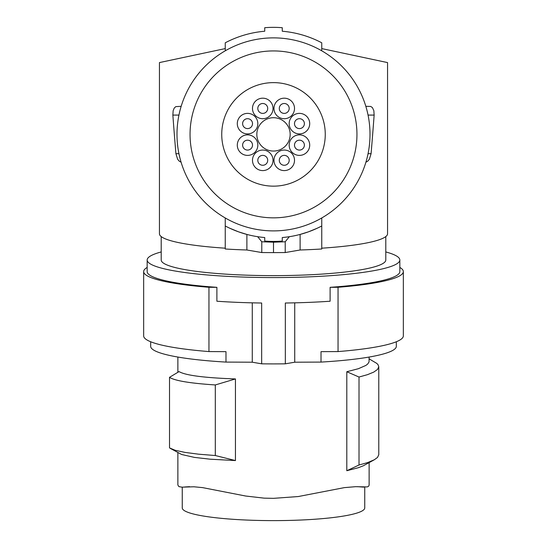 <?xml version="1.0" encoding="UTF-8"?>
<svg xmlns="http://www.w3.org/2000/svg" width="547" height="547" viewBox="0 0 547 547"><rect width="100%" height="100%" fill="white"/><g stroke="black" fill="none" stroke-linecap="round" stroke-linejoin="round"><path stroke-width="0.82" d="M369.129 462.646L369.129 485.039L368.664 486.208L367.276 486.919L355.564 486.686L344.371 487.623L298.252 496.546L273.5 498.344L264.078 498.139L245.678 496.026L202.629 487.623L193.946 486.782L182.007 487.165L178.917 486.618L177.871 485.039L177.871 452.601M183.204 487.131L189.542 486.673M169.515 377.321L169.515 447.911L175.122 450.263L184.927 452.39L198.513 454.181L215.306 455.535L215.306 384.944C190.082 383.297 174.821 380.753 169.515 377.321L179.047 371.591C185.44 375.379 204.243 377.827 235.449 378.934L215.306 384.944M170.315 448.403L181.672 454.502L194.397 457.395L210.205 459.2L235.449 460.56L215.306 455.535M385.799 236.577L385.799 259.996A112.299 15.631 180 0 1 273.5 275.626A112.299 15.631 180 0 1 161.201 259.996L161.201 236.577M161.201 251.941A126.336 17.586 -0 0 0 147.164 259.996A126.336 17.586 -0 0 0 273.5 277.575A126.336 17.586 -0 0 0 399.836 259.996A126.336 17.586 -0 0 0 385.799 251.941M364.746 487.165L364.746 507.917A91.246 12.697 180 0 1 308.419 519.65A91.246 12.697 180 0 1 208.981 516.894A91.246 12.697 180 0 1 182.254 507.917L182.254 487.165M235.449 460.56L235.449 378.934M252.27 302.84L252.27 362.21L225.979 362.087L225.979 351.659L208.954 351.577L208.954 287.284L216.892 287.325L216.892 301.226A126.336 17.586 -0 0 0 261.664 303.011L261.664 363.823A126.336 17.586 -0 0 0 273.5 363.905A126.336 17.586 -0 0 0 285.336 363.823L285.336 303.011A126.336 17.586 -0 0 0 330.108 301.226L330.108 287.325L338.046 287.284L338.046 351.577A129.844 18.072 180 0 0 403.344 335.892L403.344 271.606A129.844 18.072 180 0 1 338.046 287.284M359.01 465.005L346.805 470.728L358.367 467.712L363.372 465.764L374.339 459.753L367.495 462.625L359.01 465.005L359.01 377.04L367.495 374.661L373.717 372.117L377.505 369.471L378.784 366.77L378.066 364.74L376.794 363.399L369.129 358.866M374.339 459.753L377.505 457.442L378.784 454.742L378.784 366.77M357.458 486.673L363.796 487.131M208.954 351.577A129.844 18.072 180 0 1 143.656 335.892L143.656 271.606A129.844 18.072 180 0 1 147.164 267.428M285.336 363.823L294.73 362.21L321.021 362.087L321.021 351.659L338.046 351.577M294.73 362.21L294.73 302.84M225.979 362.087A122.829 17.094 180 0 1 150.671 346.319L150.671 341.759M396.329 341.759L396.329 346.319A122.829 17.094 180 0 1 321.021 362.087M147.164 259.996L147.164 271.606A126.336 17.586 -0 0 0 216.892 287.325M208.954 287.284A129.844 18.072 180 0 1 143.656 271.606M399.836 267.428A129.844 18.072 180 0 1 403.344 271.606M330.108 287.325A126.336 17.586 -0 0 0 399.836 271.606L399.836 259.996M346.805 470.728L346.805 371.728L359.01 377.04M252.27 362.21L261.664 363.823M369.129 357.047L369.04 361.95L367.687 364.042L365.881 365.417L358.367 368.712L346.805 371.728M246.888 249.993L261.781 252.55L273.5 252.611L285.219 252.55L300.112 249.993A119.321 16.608 0 0 0 321.752 248.994L321.752 225.979A103.527 103.527 0 0 1 282.273 237.542L282.273 241.063A107.034 107.034 0 0 1 264.727 241.063L264.727 237.542A103.527 103.527 0 0 1 225.248 225.979L225.248 248.994A119.321 16.608 180 0 0 246.888 249.993L246.888 234.437L238.471 231.805L229.89 228.277M225.248 48.594L159.444 62.584L159.444 233.808A114.056 15.877 0 0 0 225.248 248.188M321.752 48.594L387.556 62.584L387.556 233.808A114.056 15.877 180 0 1 321.752 248.188M257.664 236.694L261.781 241.774L273.5 242.184L285.219 241.774L289.336 236.694M273.5 252.611L273.5 242.184M285.219 252.55L285.219 241.774M261.781 241.774L261.781 252.55M225.248 217.966L225.248 225.979M181.166 106.309L175.813 106.624L174.22 108.087L173.153 110.706L172.859 115.082L178.944 115.082M178.944 153.686L175.915 153.686A819.515 114.056 -90 0 1 172.859 115.082M175.915 153.686L177.645 159.273L179.3 161.208L181.091 162.206M365.834 106.309L370.736 106.453L372.425 107.609L373.847 110.706L374.141 115.082A819.515 114.056 -90 0 1 371.085 153.686L369.355 159.273L367.7 161.208L365.909 162.206M321.752 217.966L321.752 225.979M317.11 228.277L308.529 231.805L300.112 234.437L300.112 249.993M225.248 50.809L225.248 42.796A103.527 103.527 0 0 1 264.727 31.234L264.727 27.712A107.034 107.034 0 0 1 282.273 27.712L282.273 31.234A103.527 103.527 0 0 1 321.752 42.796L321.752 50.809M273.5 230.896A96.504 96.504 0 0 1 176.996 134.384A96.504 96.504 0 0 1 273.5 37.88A96.504 96.504 0 0 1 370.004 134.384A96.504 96.504 0 0 1 273.5 230.896M273.5 217.843A83.452 83.452 0 0 1 190.048 134.384A83.452 83.452 0 0 1 273.5 50.933A83.452 83.452 0 0 1 356.952 134.384A83.452 83.452 0 0 1 273.5 217.843M325.26 134.384A51.76 51.76 0 0 0 273.5 82.624A51.76 51.76 0 0 0 221.74 134.384A51.76 51.76 0 0 0 273.5 186.151A51.76 51.76 0 0 0 325.26 134.384M252.509 123.643A4.95 4.95 0 0 0 247.565 118.692A4.95 4.95 0 0 0 242.615 123.643A4.95 4.95 0 0 0 247.565 128.593A4.95 4.95 0 0 0 252.509 123.643M273.021 108.45A10.263 10.263 0 0 0 262.758 98.18A10.263 10.263 0 0 0 252.488 108.45A10.263 10.263 0 0 0 262.758 118.713A10.263 10.263 0 0 0 273.021 108.45M267.709 108.45A4.95 4.95 0 0 0 262.758 103.499A4.95 4.95 0 0 0 257.808 108.45A4.95 4.95 0 0 0 262.758 113.4A4.95 4.95 0 0 0 267.709 108.45M294.512 160.326A10.263 10.263 0 0 0 284.242 150.056A10.263 10.263 0 0 0 273.979 160.326A10.263 10.263 0 0 0 284.242 170.589A10.263 10.263 0 0 0 294.512 160.326M289.192 160.326A4.95 4.95 0 0 0 284.242 155.375A4.95 4.95 0 0 0 279.291 160.326A4.95 4.95 0 0 0 284.242 165.276A4.95 4.95 0 0 0 289.192 160.326M309.705 123.643A10.263 10.263 0 0 0 299.435 113.379A10.263 10.263 0 0 0 289.172 123.643A10.263 10.263 0 0 0 299.435 133.906A10.263 10.263 0 0 0 309.705 123.643M304.385 123.643A4.95 4.95 0 0 0 299.435 118.692A4.95 4.95 0 0 0 294.491 123.643A4.95 4.95 0 0 0 299.435 128.593A4.95 4.95 0 0 0 304.385 123.643M309.705 145.133A10.263 10.263 0 0 0 299.435 134.863A10.263 10.263 0 0 0 289.172 145.133A10.263 10.263 0 0 0 299.435 155.396A10.263 10.263 0 0 0 309.705 145.133M304.385 145.133A4.95 4.95 0 0 0 299.435 140.182A4.95 4.95 0 0 0 294.491 145.133A4.95 4.95 0 0 0 299.435 150.076A4.95 4.95 0 0 0 304.385 145.133M257.828 145.133A10.263 10.263 0 0 0 247.565 134.863A10.263 10.263 0 0 0 237.295 145.133A10.263 10.263 0 0 0 247.565 155.396A10.263 10.263 0 0 0 257.828 145.133M252.509 145.133A4.95 4.95 0 0 0 247.565 140.182A4.95 4.95 0 0 0 242.615 145.133A4.95 4.95 0 0 0 247.565 150.076A4.95 4.95 0 0 0 252.509 145.133M290.17 134.384A16.67 16.67 0 0 0 273.5 117.714A16.67 16.67 0 0 0 256.83 134.384A16.67 16.67 0 0 0 273.5 151.054A16.67 16.67 0 0 0 290.17 134.384M273.021 160.326A10.263 10.263 0 0 0 262.758 150.056A10.263 10.263 0 0 0 252.488 160.326A10.263 10.263 0 0 0 262.758 170.589A10.263 10.263 0 0 0 273.021 160.326M267.709 160.326A4.95 4.95 0 0 0 262.758 155.375A4.95 4.95 0 0 0 257.808 160.326A4.95 4.95 0 0 0 262.758 165.276A4.95 4.95 0 0 0 267.709 160.326M294.512 108.45A10.263 10.263 0 0 0 284.242 98.18A10.263 10.263 0 0 0 273.979 108.45A10.263 10.263 0 0 0 284.242 118.713A10.263 10.263 0 0 0 294.512 108.45M289.192 108.45A4.95 4.95 0 0 0 284.242 103.499A4.95 4.95 0 0 0 279.291 108.45A4.95 4.95 0 0 0 284.242 113.4A4.95 4.95 0 0 0 289.192 108.45M257.828 123.643A10.263 10.263 0 0 0 247.565 113.379A10.263 10.263 0 0 0 237.295 123.643A10.263 10.263 0 0 0 247.565 133.906A10.263 10.263 0 0 0 257.828 123.643M189.2 486.714L185.146 486.946M357.8 486.714L361.854 486.946M371.085 153.686L368.056 153.686M368.056 115.082L374.141 115.082M177.871 372.295L177.871 357.047"/></g></svg>
